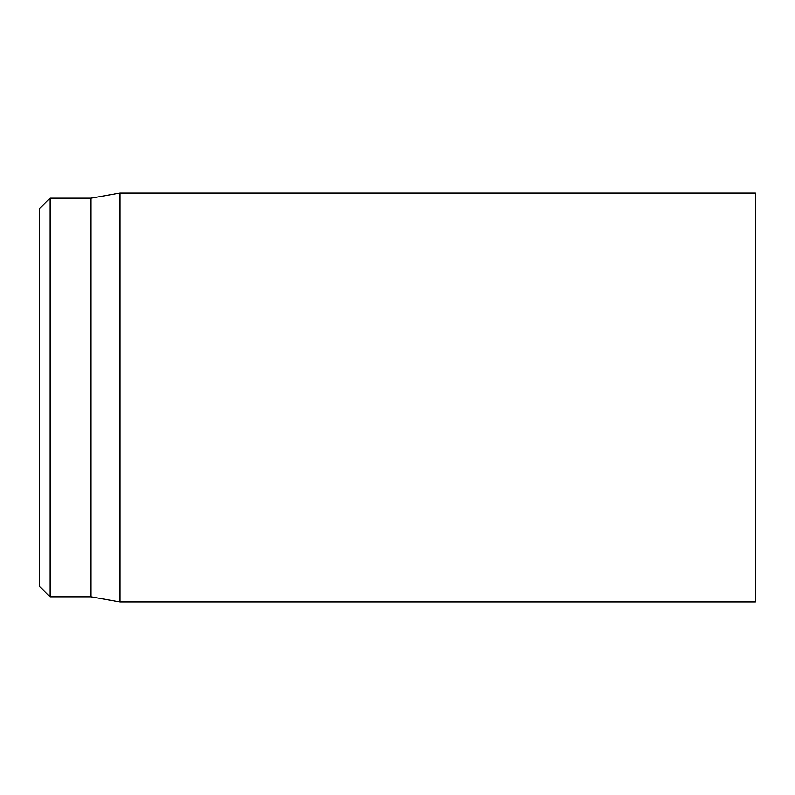 <?xml version="1.0" encoding="UTF-8"?>
<svg xmlns="http://www.w3.org/2000/svg" width="795" height="795" viewBox="0 0 795 795"><rect width="100%" height="100%" fill="white"/><g stroke="black" fill="none" stroke-linecap="round" stroke-linejoin="round"><path stroke-width="1.19" d="M755.25 397.5L755.25 193.076L119.846 193.076L119.846 601.924L755.25 601.924L755.25 397.5M39.75 397.5L39.75 586.601L49.976 596.816L49.976 198.184L39.75 208.399L39.75 397.5M49.976 596.816L90.859 596.816L90.859 198.184L49.976 198.184M90.859 596.816L119.846 601.924M90.859 198.184L119.846 193.076"/></g></svg>

